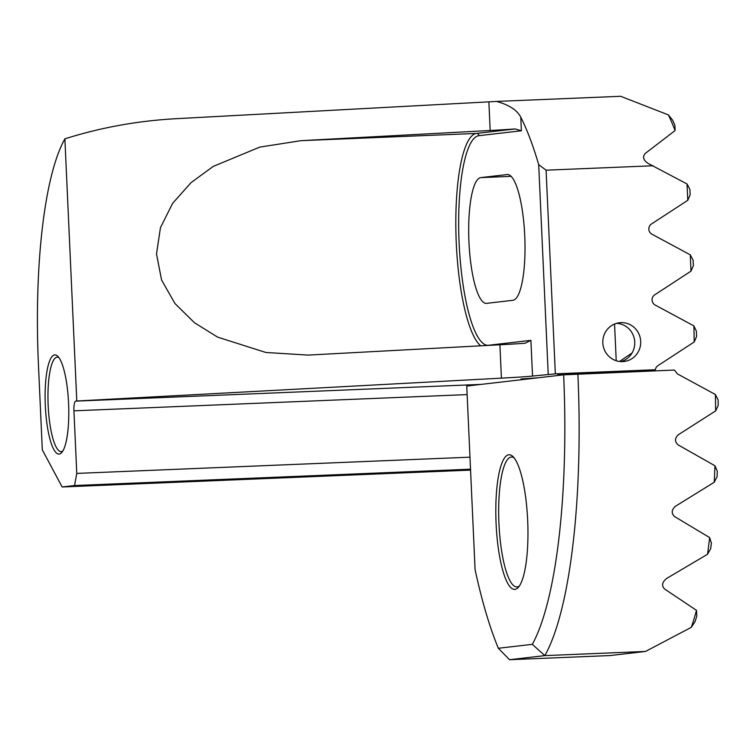 <?xml version="1.0" encoding="UTF-8"?>
<svg xmlns="http://www.w3.org/2000/svg" width="756" height="756" viewBox="0 0 756 756"><rect width="100%" height="100%" fill="white"/><g stroke="black" fill="none" stroke-linecap="round" stroke-linejoin="round"><path stroke-width="1.13" d="M514.94 589.378A67.378 15.848 87.6 0 1 496.106 523.908A67.378 15.848 87.6 0 1 508.826 454.772A67.378 15.848 87.6 0 1 513.012 456.596A67.378 15.848 87.6 0 1 527.716 521.423A67.378 15.848 87.6 0 1 518.408 587.242A67.378 15.848 87.6 0 1 514.94 589.378M514.146 457.871A65.016 15.29 -92.4 0 0 511.5 457.021A65.016 15.29 -92.4 0 0 511.226 457.04A65.016 15.29 -92.4 0 0 498.932 523.18A65.016 15.29 -92.4 0 0 516.858 586.939A65.016 15.29 -92.4 0 0 517.123 586.921A65.016 15.29 -92.4 0 0 519.438 585.872M563.636 374.834L674.456 370.053L677.376 373.87L715.384 394.5A295.53 69.495 -92.4 0 1 715.658 410.895L678.406 434.691C674.598 438.282 674.55 441.712 678.274 444.982L714.959 465.772A295.53 69.495 -92.4 0 1 714.222 482.271L675.505 506.237C671.432 509.894 671.148 513.352 674.654 516.613L709.657 537.601A295.53 69.495 -92.4 0 1 707.522 554.271L666.603 578.482C662.086 582.215 661.415 585.72 664.581 589L696.484 610.347A295.53 69.495 -92.4 0 1 691.267 627.367L645.492 651.455L610.187 655.547L509.535 659.704L498.346 648.27L532.328 644.339A283.708 66.708 -92.4 0 0 563.636 374.834L466.745 386.061L475.089 569.693A319.174 75.052 -92.4 0 0 498.346 648.27M577.886 374.04A295.53 69.495 87.6 0 1 544.84 655.613L509.535 659.704M645.492 651.455L544.84 655.613L532.328 644.339M714.222 482.271L717.047 476.724A291.977 68.654 -92.4 0 0 717.302 471.234L714.959 465.772M707.522 554.271L710.678 548.676A291.977 68.654 -92.4 0 0 711.405 543.139L709.657 537.601M691.267 627.367L695.01 621.706A291.977 68.654 -92.4 0 0 696.824 616.045L696.484 610.347M715.658 410.895L718.2 405.377A291.977 68.654 -92.4 0 0 718.105 399.924L715.384 394.5M58.921 357.588A47.288 11.123 -92.4 0 0 57.295 357.153A47.288 11.123 -92.4 0 0 57.097 357.172A47.288 11.123 -92.4 0 0 48.167 405.679A47.288 11.123 -92.4 0 0 61.189 451.644A47.288 11.123 -92.4 0 0 61.387 451.625A47.288 11.123 -92.4 0 0 62.776 451.077M59.195 454.082A49.65 11.671 87.6 0 1 45.322 405.84A49.65 11.671 87.6 0 1 54.697 354.904A49.65 11.671 87.6 0 1 57.777 356.246A49.65 11.671 87.6 0 1 68.607 404.006A49.65 11.671 87.6 0 1 61.756 452.513A49.65 11.671 87.6 0 1 59.195 454.082M640.701 341.343A19.505 18.957 83.4 0 0 619.514 322.746A19.505 18.957 83.4 0 0 602.815 342.903A19.505 18.957 83.4 0 0 624.002 361.5A19.505 18.957 83.4 0 0 640.701 341.343M620.997 361.604A19.505 18.957 83.4 0 0 634.747 342.033A19.505 18.957 83.4 0 0 616.565 323.341M567.378 374.626L557.805 374.73L567.255 373.965L655.357 369.722L555.339 373.851L532.526 376.063A59.11 1.002 -2.6 0 1 501.417 378.142L76.791 401.001L64.884 138.839A236.42 55.594 87.6 0 0 38.462 365.091L42.308 449.829L62.143 486.977L74.542 485.541L76.772 473.407L73.927 410.829A9.459 2.221 87.6 0 1 75.713 401.134L481.213 384.388M470.563 470.109L62.143 486.977M470.525 469.183L74.542 485.541M76.791 401.001L75.713 401.134M64.884 138.839C100.671 127.518 137.809 120.799 176.309 118.683L488.867 101.852A59.11 1.002 177.4 0 0 496.541 101.427L620.676 96.296L668.398 114.912L672.632 120.166A291.977 68.654 87.6 0 1 674.928 125.354L675.089 130.561A295.53 69.495 -92.4 0 0 668.398 114.912M693.923 325.987L696.333 331.062L696.578 336.496L694.206 341.986L693.923 325.987M655.357 369.722A5.906 5.746 -96.6 0 1 657.928 365.668L694.206 341.986M693.469 325.656L655.178 305.055A5.906 5.746 -96.6 0 1 654.715 294.831L690.993 271.149L690.256 254.81L651.955 234.209A5.906 5.746 -96.6 0 1 651.492 223.984L687.78 200.302L687.034 183.973L648.157 163.438C643.318 160.215 642.335 156.898 645.199 153.496L675.089 130.561M555.339 373.851L546.087 170.185L653.184 165.762M527.934 378.973L520.988 378.992L537.743 377.83M690.256 254.81L693.11 260.225L693.356 265.649L690.993 271.149M524.834 343.252A59.11 1.002 -2.6 0 1 499.905 344.783L308.108 355.093L265.904 352.485L217.633 337.138L194.462 322.736L174.919 303.477L161.586 280.032L156.501 254.007L160.452 227.66L172.651 203.298L191.079 182.612L213.192 166.433L259.771 147.108L300.982 140.673L490.172 130.486A59.11 1.002 177.4 0 0 515.11 128.955L521.385 130.769L478.945 135.683A104.914 24.674 -92.4 0 0 459.128 243.328A104.914 24.674 -92.4 0 0 488.461 345.265L530.901 340.351L525.146 343.224M496.541 101.427C509.081 104.867 517.151 110.13 520.771 117.218A295.53 69.495 87.6 0 1 538.697 164.628L546.087 170.185M538.697 164.628L548.213 374.248M507.144 174.551L480.844 177.603A62.946 14.799 -92.4 0 0 468.937 241.636A62.946 14.799 -92.4 0 0 486.297 303.373A62.946 14.799 -92.4 0 0 486.552 303.354L512.851 300.302A62.946 14.799 -92.4 0 0 524.768 236.269A62.946 14.799 -92.4 0 0 507.399 174.532A62.946 14.799 -92.4 0 0 507.144 174.551L507.663 174.532M687.034 183.973L689.897 189.378L690.143 194.802L687.78 200.302M603.061 372.321A5.906 5.746 83.4 0 0 602.324 373.029M632.054 352.976L619.514 361.472M573.369 373.625L573.407 374.286M614.562 324.04L616.225 360.735M76.772 473.407L469.977 457.172M499.905 344.783L501.417 378.142M530.901 340.351L532.526 376.063M520.771 117.218L521.385 130.769M488.867 101.852L490.172 130.486M511.15 176.356L480.844 177.603M480.721 345.813A107.276 25.222 87.6 0 1 455.906 231.809A107.276 25.222 87.6 0 1 476.535 133.425L300.982 140.673M478.945 135.683A2.362 2.296 -96.6 0 0 476.535 133.425L515.11 128.955M467.132 394.594L73.927 410.829"/></g></svg>
